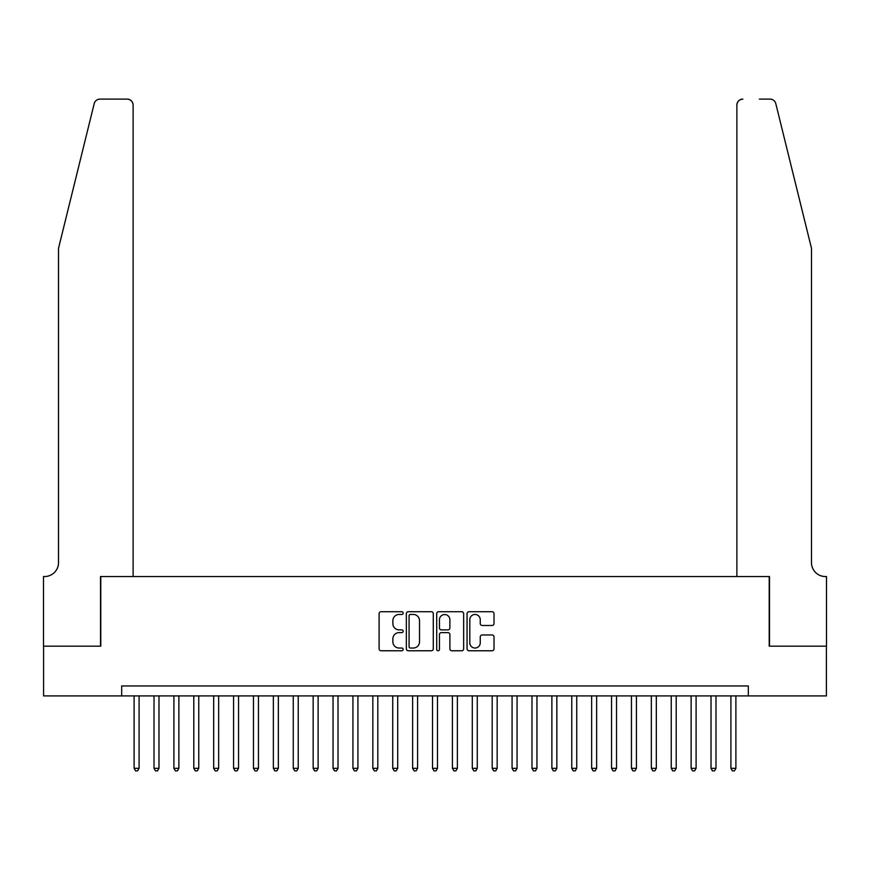 <?xml version="1.0" encoding="UTF-8"?>
<svg xmlns="http://www.w3.org/2000/svg" width="870" height="870" viewBox="0 0 870 870"><rect width="100%" height="100%" fill="white"/><g stroke="black" fill="none" stroke-linecap="round" stroke-linejoin="round"><path stroke-width="1.3" d="M403.169 613.089A1.37 1.37 0 0 0 401.81 611.719L381.06 611.719A1.957 1.957 0 0 0 379.103 613.676L379.103 648.824A1.957 1.957 0 0 0 381.06 650.771L401.81 650.771A1.37 1.37 0 0 0 403.169 649.411A1.37 1.37 0 0 0 401.81 648.041L399.123 648.041A6.253 6.253 0 0 1 392.87 641.788L392.87 638.863A6.253 6.253 0 0 1 399.123 632.61L401.81 632.61A1.37 1.37 0 0 0 403.169 631.25A1.37 1.37 0 0 0 401.81 629.88L399.123 629.88A6.253 6.253 0 0 1 392.87 623.627L392.87 620.701A6.253 6.253 0 0 1 399.123 614.459L401.81 614.459A1.37 1.37 0 0 0 403.169 613.089M492.061 625.486A1.957 1.957 0 0 0 494.019 623.529L494.019 613.676A1.957 1.957 0 0 0 492.061 611.719L469.028 611.719A1.957 1.957 0 0 0 467.07 613.676L467.07 648.824A1.957 1.957 0 0 0 469.028 650.771L492.061 650.771A1.957 1.957 0 0 0 494.019 648.824L494.019 636.905A1.957 1.957 0 0 0 492.061 634.959L482.208 634.959A1.957 1.957 0 0 0 480.251 636.905L480.251 642.821A5.22 5.22 0 0 1 475.031 648.041A5.22 5.22 0 0 1 469.811 642.821L469.811 619.679A5.22 5.22 0 0 1 475.031 614.459A5.22 5.22 0 0 1 480.251 619.679L480.251 623.529A1.957 1.957 0 0 0 482.208 625.486L492.061 625.486M121.68 695.902L43.598 695.902L43.598 646.171L100.79 646.171L100.79 576.538L769.211 576.538L769.211 646.171L826.402 646.171L826.402 695.902L748.32 695.902L748.32 685.951L121.68 685.951L121.68 695.902L748.32 695.902M433.293 613.676A1.957 1.957 0 0 0 431.335 611.719L408.302 611.719A1.957 1.957 0 0 0 406.344 613.676L406.344 648.824A1.957 1.957 0 0 0 408.302 650.771L431.335 650.771A1.957 1.957 0 0 0 433.293 648.824L433.293 613.676M438.665 611.719L461.698 611.719A1.957 1.957 0 0 1 463.656 613.676L463.656 648.824A1.957 1.957 0 0 1 461.698 650.771L451.845 650.771A1.957 1.957 0 0 1 449.888 648.824L449.888 634.567A1.957 1.957 0 0 0 447.941 632.61L441.394 632.61A1.957 1.957 0 0 0 439.437 634.567L439.437 649.411A1.37 1.37 0 0 1 438.078 650.771A1.37 1.37 0 0 1 436.707 649.411L436.707 613.676A1.957 1.957 0 0 1 438.665 611.719M410.444 614.459A1.37 1.37 0 0 0 409.074 615.819L409.074 646.671A1.37 1.37 0 0 0 410.444 648.041L413.272 648.041A6.253 6.253 0 0 0 419.525 641.788L419.525 620.701A6.253 6.253 0 0 0 413.272 614.459L410.444 614.459M449.888 619.777A5.22 5.22 0 0 0 444.668 614.557A5.22 5.22 0 0 0 439.437 619.777L439.437 627.922A1.957 1.957 0 0 0 441.394 629.88L447.941 629.88A1.957 1.957 0 0 0 449.888 627.922L449.888 619.777M134.11 695.902L134.11 768.308L139.091 768.308L139.091 695.902M139.091 768.308L137.59 770.896L135.611 770.896L134.11 768.308M94.199 103.639C95.722 100.365 95.722 100.365 94.199 103.639C95.722 100.365 95.722 100.365 94.199 103.639L58.518 248.298L58.518 562.618A13.92 13.92 0 0 1 44.598 576.538L43.5 576.538L43.5 646.171L100.496 646.171L100.496 576.538L133.121 576.538L133.121 105.074A5.97 5.97 0 0 0 127.15 99.104L99.996 99.104A5.97 5.97 0 0 0 94.199 103.639M110.642 99.104L127.15 99.104C130.75 99.484 132.74 101.475 133.121 105.074L133.121 576.538M58.518 562.618A13.92 13.92 0 0 1 44.598 576.538M800.541 203.95L775.801 103.639C774.278 100.365 774.278 100.365 775.801 103.639C774.278 100.365 774.278 100.365 775.801 103.639L811.482 248.298L811.482 562.618A13.92 13.92 0 0 0 825.402 576.538L826.5 576.538L826.5 646.171L769.504 646.171L769.504 576.538L736.879 576.538L736.879 105.074L736.879 576.538M759.358 99.104L770.004 99.104A5.97 5.97 0 0 1 775.801 103.639M742.85 99.104A5.97 5.97 0 0 0 736.879 105.074C737.26 101.475 739.25 99.484 742.85 99.104M811.482 562.618A13.92 13.92 0 0 0 825.402 576.538M154.012 695.902L154.012 768.308L158.982 768.308L158.982 695.902M158.982 768.308L157.492 770.896L155.502 770.896L154.012 768.308M173.902 695.902L173.902 768.308L178.872 768.308L178.872 695.902M178.872 768.308L177.382 770.896L175.392 770.896L173.902 768.308M193.792 695.902L193.792 768.308L198.762 768.308L198.762 695.902M198.762 768.308L197.272 770.896L195.282 770.896L193.792 768.308M213.683 695.902L213.683 768.308L218.664 768.308L218.664 695.902M218.664 768.308L217.174 770.896L215.184 770.896L213.683 768.308M233.584 695.902L233.584 768.308L238.554 768.308L238.554 695.902M238.554 768.308L237.064 770.896L235.074 770.896L233.584 768.308M253.475 695.902L253.475 768.308L258.444 768.308L258.444 695.902M258.444 768.308L256.954 770.896L254.964 770.896L253.475 768.308M273.365 695.902L273.365 768.308L278.346 768.308L278.346 695.902M278.346 768.308L276.845 770.896L274.855 770.896L273.365 768.308M293.255 695.902L293.255 768.308L298.236 768.308L298.236 695.902M298.236 768.308L296.746 770.896L294.756 770.896L293.255 768.308M313.156 695.902L313.156 768.308L318.126 768.308L318.126 695.902M318.126 768.308L316.637 770.896L314.646 770.896L313.156 768.308M333.047 695.902L333.047 768.308L338.017 768.308L338.017 695.902M338.017 768.308L336.527 770.896L334.537 770.896L333.047 768.308M352.937 695.902L352.937 768.308L357.918 768.308L357.918 695.902M357.918 768.308L356.417 770.896L354.427 770.896L352.937 768.308M372.838 695.902L372.838 768.308L377.808 768.308L377.808 695.902M377.808 768.308L376.318 770.896L374.328 770.896L372.838 768.308M392.729 695.902L392.729 768.308L397.699 768.308L397.699 695.902M397.699 768.308L396.209 770.896L394.219 770.896L392.729 768.308M412.619 695.902L412.619 768.308L417.589 768.308L417.589 695.902M417.589 768.308L416.099 770.896L414.109 770.896L412.619 768.308M432.51 695.902L432.51 768.308L437.49 768.308L437.49 695.902M437.49 768.308L435.99 770.896L434.01 770.896L432.51 768.308M452.411 695.902L452.411 768.308L457.381 768.308L457.381 695.902M457.381 768.308L455.891 770.896L453.901 770.896L452.411 768.308M472.301 695.902L472.301 768.308L477.271 768.308L477.271 695.902M477.271 768.308L475.781 770.896L473.791 770.896L472.301 768.308M492.192 695.902L492.192 768.308L497.161 768.308L497.161 695.902M497.161 768.308L495.672 770.896L493.681 770.896L492.192 768.308M512.082 695.902L512.082 768.308L517.063 768.308L517.063 695.902M517.063 768.308L515.573 770.896L513.583 770.896L512.082 768.308M531.983 695.902L531.983 768.308L536.953 768.308L536.953 695.902M536.953 768.308L535.463 770.896L533.473 770.896L531.983 768.308M551.874 695.902L551.874 768.308L556.843 768.308L556.843 695.902M556.843 768.308L555.354 770.896L553.363 770.896L551.874 768.308M571.764 695.902L571.764 768.308L576.745 768.308L576.745 695.902M576.745 768.308L575.244 770.896L573.254 770.896L571.764 768.308M591.654 695.902L591.654 768.308L596.635 768.308L596.635 695.902M596.635 768.308L595.145 770.896L593.155 770.896L591.654 768.308M611.556 695.902L611.556 768.308L616.525 768.308L616.525 695.902M616.525 768.308L615.036 770.896L613.045 770.896L611.556 768.308M631.446 695.902L631.446 768.308L636.416 768.308L636.416 695.902M636.416 768.308L634.926 770.896L632.936 770.896L631.446 768.308M651.336 695.902L651.336 768.308L656.317 768.308L656.317 695.902M656.317 768.308L654.816 770.896L652.826 770.896L651.336 768.308M671.238 695.902L671.238 768.308L676.207 768.308L676.207 695.902M676.207 768.308L674.718 770.896L672.727 770.896L671.238 768.308M691.128 695.902L691.128 768.308L696.098 768.308L696.098 695.902M696.098 768.308L694.608 770.896L692.618 770.896L691.128 768.308M711.018 695.902L711.018 768.308L715.988 768.308L715.988 695.902M715.988 768.308L714.498 770.896L712.508 770.896L711.018 768.308M730.909 695.902L730.909 768.308L735.889 768.308L735.889 695.902M735.889 768.308L734.389 770.896L732.409 770.896L730.909 768.308"/></g></svg>
